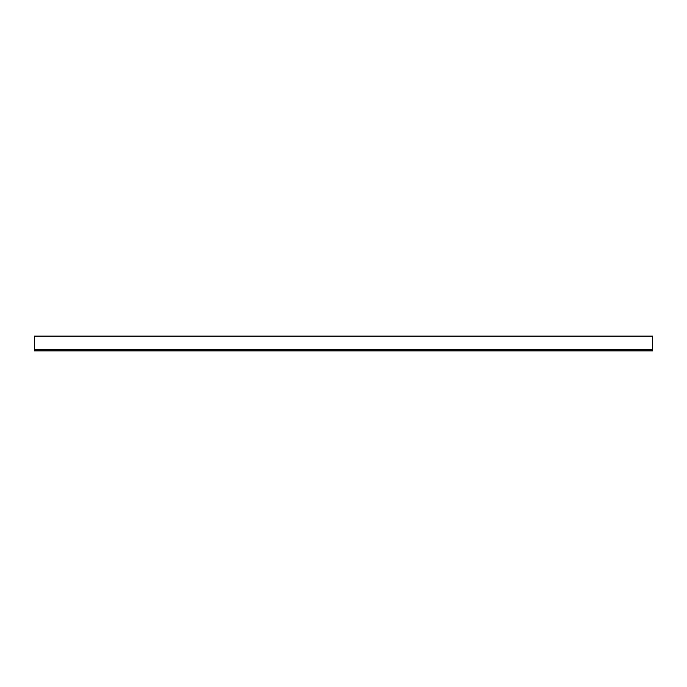 <?xml version="1.0" encoding="UTF-8"?>
<svg xmlns="http://www.w3.org/2000/svg" width="687" height="687" viewBox="0 0 687 687"><rect width="100%" height="100%" fill="white"/><g stroke="black" fill="none" stroke-linecap="round" stroke-linejoin="round"><path stroke-width="1.03" d="M652.65 349.657L652.65 350.885L34.35 350.885L34.35 349.657L652.65 349.657L652.65 336.115L34.35 336.115L34.35 349.657"/></g></svg>
